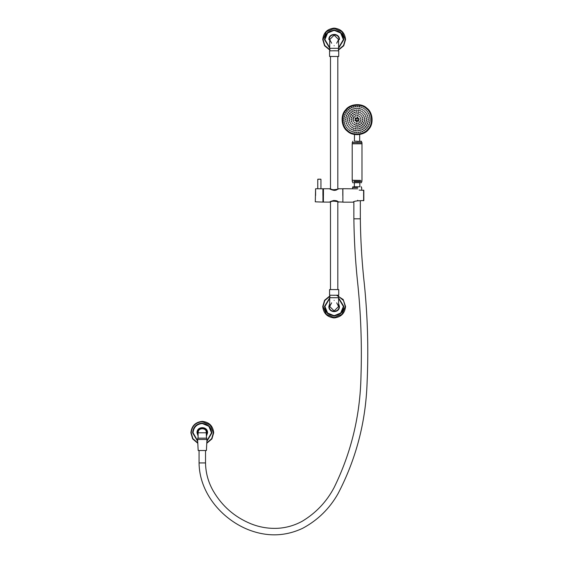 <?xml version="1.0" encoding="UTF-8"?>
<svg xmlns="http://www.w3.org/2000/svg" width="563" height="563" viewBox="0 0 563 563"><rect width="100%" height="100%" fill="white"/><g stroke="black" fill="none" stroke-linecap="round" stroke-linejoin="round"><path stroke-width="0.84" d="M335.069 28.185L333.24 28.185M338.602 47.813L343.529 39.558C344.042 27.474 324.267 27.474 324.781 39.558L329.707 47.813M328.876 39.558C328.588 32.76 339.721 32.76 339.433 39.558C339.721 32.76 328.588 32.76 328.876 39.558M338.433 50.135L343.726 45.765L345.562 39.558C344.837 32.682 341.037 28.875 334.155 28.15C327.272 28.875 323.472 32.682 322.747 39.558L324.577 45.765L329.876 50.135M329.235 39.558C328.961 33.217 339.348 33.217 339.074 39.558M336.681 43.224L338.602 39.558L334.155 35.11L329.707 39.558L331.628 43.224M334.155 50.769L329.573 50.867L329.573 56.469L334.155 56.469C340.066 56.469 340.066 56.469 334.155 56.469L338.736 56.469L338.736 50.867L334.155 50.769M334.155 50.867C340.066 50.867 340.066 50.867 334.155 50.867C328.243 50.867 328.243 50.867 334.155 50.867M334.155 48.319L338.602 48.319L338.602 39.558L334.155 35.11L329.707 39.558L329.707 48.319L334.155 48.319M334.155 56.476L329.573 56.469M333.233 317.863L335.069 317.863M329.707 298.235L324.781 306.483C324.267 318.574 344.042 318.574 343.529 306.483L338.602 298.235M328.876 306.483L329.707 303.654L328.876 306.483C328.588 313.288 339.721 313.288 339.426 306.483C339.721 313.288 328.588 313.288 328.876 306.483M338.602 303.654L339.426 306.483L338.602 303.654M329.876 295.906L324.577 300.276L322.74 306.483C323.472 313.366 327.272 317.173 334.155 317.898C341.037 317.173 344.837 313.366 345.562 306.483L343.17 299.488L336.681 295.357M338.602 304.386L339.074 306.483C339.341 312.831 328.961 312.831 329.235 306.483L329.707 304.386M331.628 302.824L329.707 306.483L334.155 310.938L338.602 306.483L336.681 302.824M334.155 295.279L338.736 295.181L338.736 289.572L334.155 289.572C328.243 289.572 328.243 289.572 334.155 289.572L329.573 289.572L329.573 295.181L334.155 295.279M334.155 295.181C328.243 295.181 328.243 295.181 334.155 295.181C340.066 295.181 340.066 295.181 334.155 295.181M334.155 297.721L329.707 297.721L329.707 306.483L334.155 310.938L338.602 306.483L338.602 297.721L334.155 297.721M334.155 289.572L338.736 289.572M357.709 200.231L357.709 200.808C354.936 201.146 353.388 201.596 353.064 202.166L342.874 202.166L342.874 188.718L342.832 195.445M357.709 200.808L363.825 200.534L363.825 190.35L363.825 200.534M363.825 190.35L359.152 190.097M352.6 188.802L342.874 188.718M315.59 195.445C315.59 204.059 315.59 204.059 315.59 195.445L315.59 188.76L315.287 201.821L322.951 202.082L322.951 188.802L317.771 188.76L317.771 179.301L320.826 179.182L317.891 179.182M330.382 201.772L329.812 202.124C329.615 201.885 334.767 199.26 337.223 201.378L334.155 200.527M338.49 202.082L337.927 201.772M334.155 200.963L336.822 201.568C333.514 200.9 331.368 201.082 330.382 202.124L329.812 202.103C329.461 201.533 336.526 199.168 338.145 201.885L342.832 202.082M337.927 189.112L338.497 188.76L337.927 188.76M334.155 190.357L337.223 189.506C334.767 191.624 329.615 189.006 329.812 188.76L330.382 189.112M329.798 188.767L330.382 188.76C331.368 189.801 333.514 189.984 336.822 189.316L334.155 189.921M334.155 200.463C339.982 202.23 339.756 202.244 333.479 200.512C328.496 202.363 328.722 202.349 334.155 200.463M334.155 190.421C328.328 188.654 328.553 188.64 334.83 190.371C339.813 188.521 339.588 188.535 334.155 190.421M338.532 188.76L342.832 188.802M323.436 195.445C323.436 204.059 323.436 204.059 323.436 195.445L323.436 188.76L323.394 202.082L329.777 202.124M353.698 117.4L353.198 118.462M353.029 119.405L353.128 120.573M357.097 143.685C350.925 143.685 350.925 143.685 357.097 143.685L361.988 143.586L357.097 143.586C350.791 143.586 350.791 143.586 357.097 143.586M357.097 142.362L361.601 142.467M357.097 142.566L352.206 142.566L357.097 142.467C350.925 142.467 350.925 142.467 357.097 142.467M354.409 141.243L354.507 134.501M354.507 141.144L357.097 141.243C351.551 141.243 351.551 141.243 357.097 141.243M357.097 141.341L361.397 141.243M358.019 118.554C355.999 118.096 355.387 118.821 356.182 120.735L358.188 120.566L358.019 118.554M357.287 121.059L356.182 120.735M346.111 112.614L345.858 113.029L346.111 112.614M345.598 112.494L345.717 113.254L346.252 112.389L345.548 112.551M346.252 112.389L345.703 113.247M345.189 114.331L344.999 114.782L345.189 114.331M344.704 114.226L344.894 115.021L345.288 114.085L344.704 114.226M345.288 114.085L344.894 115.021L345.288 114.085M344.528 116.161L344.408 116.64L344.528 116.161M344.077 116.069L344.338 116.893L344.591 115.908L344.077 116.069M344.591 115.908L344.338 116.893L344.591 115.908M344.148 118.075L344.099 118.561M343.733 117.991L344.07 118.828L344.176 117.815L343.733 117.991M344.176 117.815L344.07 118.828L344.176 117.815M344.063 120.025L344.084 120.51L344.063 120.025M343.683 119.94L344.099 120.778L344.049 119.757L343.683 119.94M344.099 120.778L344.049 119.757L344.063 120.778M344.26 121.96L344.359 122.438M343.923 121.875L344.408 122.699L343.923 121.875M344.408 122.699L344.211 121.699L344.38 122.706M344.753 123.846L344.915 124.31L344.753 123.846M344.443 123.747L345.006 124.557L344.443 123.747M344.662 123.6L345.006 124.557L344.662 123.6M345.513 125.64L345.745 126.07M345.246 125.528L345.872 126.302L345.232 125.542M345.281 125.486L345.844 126.316M346.541 127.301L346.836 127.688L346.541 127.301M346.294 127.168L346.935 127.942M347.582 128.631L348.335 129.314L347.582 128.631M347.61 128.603L348.335 129.314L347.61 128.603M349.264 130.074L349.658 130.363M349.074 129.891L349.876 130.517L349.053 129.919L349.876 130.517L349.961 130.109M350.904 131.123L351.34 131.348L350.904 131.123M350.735 130.905L351.601 131.404M352.684 131.918L353.149 132.073L352.684 131.918M352.529 131.672L353.402 132.157L352.544 131.658M353.078 131.517L353.402 132.157L352.494 131.714M354.563 132.439L355.049 132.523L354.563 132.439M354.416 132.15L355.309 132.572L354.416 132.15M354.95 131.995L355.309 132.572L354.303 132.389M356.499 132.671L356.991 132.685M356.358 132.354L357.252 132.692L356.393 132.312M356.238 132.664L357.252 132.692L356.238 132.664M358.448 132.615L358.934 132.558L358.448 132.615M358.3 132.256L358.188 132.65L359.194 132.523L358.293 132.27M359.194 132.488L358.188 132.65M360.369 132.27L360.841 132.136M360.214 131.876L360.116 132.34L361.094 132.066L360.214 131.876M360.116 132.34L361.094 132.066L360.116 132.34M362.213 131.643L362.656 131.439M362.044 131.214L361.974 131.749L362.903 131.334L362.044 131.214M361.974 131.749L362.903 131.334L361.974 131.749M363.944 130.743L364.352 130.482L363.944 130.743M363.761 130.285L363.719 130.89L364.578 130.334L363.761 130.285M363.719 130.89L364.578 130.334L363.719 130.89M365.521 129.603L365.887 129.279L365.521 129.603M365.317 129.11L365.324 129.779L366.091 129.103L365.317 129.11M365.324 129.779L366.091 129.103L365.324 129.779M366.914 128.237L367.224 127.857M366.682 127.717L366.738 128.434L367.4 127.66L366.682 127.717M366.837 127.597L367.4 127.66M368.082 126.675L368.336 126.26M367.822 126.14L367.942 126.9L368.476 126.035L367.822 126.14M368.448 126.013L367.942 126.9M369.011 124.958L369.201 124.507M368.716 124.409L368.906 125.204L369.3 124.268L368.716 124.409M368.659 124.486L369.3 124.268L368.906 125.204M369.666 123.128L369.792 122.65L369.666 123.128M369.342 122.558L369.602 123.381L369.856 122.396L369.342 122.558M369.602 123.381L369.856 122.396L369.602 123.381M370.046 121.214L370.095 120.728M369.68 120.644L370.018 121.474L370.123 120.461L369.68 120.644M370.018 121.474L370.123 120.461L370.018 121.474M370.137 119.265L370.109 118.779M369.736 118.694L370.144 119.532L370.102 118.511L369.736 118.694M370.144 119.532L370.102 118.511L370.144 119.532M369.933 117.329L369.835 116.851L369.933 117.329M369.497 116.759L369.982 117.59L369.497 116.759M369.982 117.59L369.785 116.59L369.982 117.59M369.448 115.436L369.279 114.979L369.448 115.436M368.969 114.88L369.532 115.689L368.969 114.88M369.532 115.689L369.187 114.732L369.532 115.689M368.681 113.649L368.448 113.219L368.681 113.649M368.174 113.1L368.807 113.881L368.16 113.121M368.308 112.994L368.807 113.881M367.66 111.988L367.365 111.594L367.66 111.988M367.118 111.467L367.815 112.199M366.4 110.496L366.034 110.172L366.4 110.496M365.83 109.996L366.583 110.686L365.83 109.996M366.583 110.686L365.859 109.968L366.583 110.686M364.93 109.215L364.543 108.912L364.93 109.215M364.345 108.743L365.148 109.37M363.29 108.166L362.882 107.892L363.29 108.166M362.685 107.723L363.522 108.286M361.509 107.371L361.045 107.209L361.509 107.371M360.89 106.963L361.763 107.456L360.897 106.949M361.763 107.456L360.799 107.111M359.63 106.85L359.152 106.766L359.63 106.85M358.997 106.477L359.891 106.893L358.997 106.477M359.525 106.316L359.891 106.893L358.891 106.703M357.695 106.618L357.202 106.604L357.695 106.618M357.062 106.28L357.962 106.625L357.062 106.28M357.962 106.625L356.942 106.576L357.962 106.625M355.746 106.674L355.26 106.731L355.746 106.674M355.112 106.372L355 106.766L356.006 106.639L355.112 106.372M356.006 106.639L354.993 106.745M353.824 107.019L353.36 107.146M353.205 106.752L353.1 107.223L354.085 106.949L353.205 106.752M354.085 106.949L353.1 107.223L354.085 106.949M351.981 107.646L351.537 107.843M351.368 107.42L351.298 107.955L352.227 107.54L351.368 107.42M351.298 107.955L352.227 107.54L351.284 107.92M350.249 108.539L349.841 108.807L350.249 108.539M349.658 108.349L349.616 108.948L350.475 108.399L349.658 108.349M350.475 108.399L349.616 108.948L350.475 108.399M348.673 109.686L348.307 110.01L348.673 109.686M348.103 109.518L348.11 110.186L348.87 109.511L348.103 109.518M348.11 110.186L348.87 109.511L348.089 110.158M347.526 113.81L347.28 114.233M347.012 113.691L347.146 114.458L347.66 113.578L347.012 113.691M347.146 114.458L347.66 113.578L347.132 114.451M346.66 115.556L346.491 116.02M346.189 115.457L346.4 116.267L346.752 115.309L346.189 115.457M346.752 115.309L346.4 116.267L346.752 115.309M346.111 117.435L346.02 117.913M345.675 117.343L345.978 118.174L346.154 117.174L345.675 117.343M346.154 117.174L345.978 118.174L346.154 117.174M345.893 119.377L345.893 119.863M345.499 119.293L345.893 120.13L345.893 119.11L345.499 119.293M345.893 120.13L345.893 119.11L345.858 120.13M346.013 121.326L346.097 121.805L346.013 121.326M345.668 121.235L346.146 122.065L345.668 121.235M346.146 122.065L345.971 121.066L346.111 122.072M346.477 123.227L346.639 123.684L346.477 123.227M346.168 123.128L346.731 123.93L346.168 123.128M346.386 122.973L346.731 123.93L346.386 122.973M347.258 125.014L347.505 125.436M346.991 124.902L347.631 125.669L347.082 124.81M347.631 125.669L347.125 124.782L347.603 125.683M348.342 126.64L348.652 127.02L348.342 126.64M348.11 126.499L348.821 127.217L348.11 126.499M348.173 126.436L348.821 127.217L348.173 126.436M349.686 128.054L350.066 128.371L349.686 128.054M349.489 127.885L350.263 128.54L349.489 127.885M351.263 129.216L351.685 129.462L351.263 129.216M351.087 129.011L351.917 129.596L351.031 129.082L351.917 129.596L351.959 129.194M353.015 130.081L353.473 130.25L353.015 130.081M352.853 129.842L353.719 130.342L352.853 129.842M353.416 129.687L353.719 130.342L352.874 129.814M354.887 130.63L355.366 130.722L354.887 130.63M354.739 130.349L355.633 130.764L354.739 130.349M355.274 130.187L355.633 130.764L354.627 130.588M356.829 130.848L357.322 130.848M356.682 130.525L357.582 130.855L356.682 130.525M356.562 130.848L357.582 130.855L356.562 130.848M358.779 130.729L359.264 130.644M358.631 130.356L358.518 130.771L359.525 130.595L358.631 130.356M358.518 130.771L359.525 130.595L358.518 130.771M359.152 130.194L359.525 130.595M360.679 130.264L361.136 130.102M360.517 129.856L360.433 130.356L361.39 130.011L360.517 129.856M360.433 130.356L361.39 130.011L360.433 130.356M362.466 129.483L362.896 129.237M362.29 129.033L362.241 129.617L363.121 129.11L362.29 129.033M362.241 129.617L363.121 129.11L362.241 129.617M364.092 128.399L364.472 128.09M363.895 127.914L363.895 128.568L364.676 127.921L363.895 127.914M363.895 128.568L364.676 127.921L363.895 128.568M365.507 127.055L365.823 126.682L365.507 127.055M365.274 126.534L365.338 127.252L365.992 126.478L365.274 126.534M365.429 126.415L365.992 126.478M366.668 125.479L366.914 125.056M366.4 124.937L366.534 125.711L367.048 124.824L366.4 124.937M366.534 125.711L367.048 124.824L366.534 125.711M367.533 123.726L367.702 123.269M367.231 123.17L367.442 123.98L367.794 123.023L367.231 123.17M367.442 123.98L367.794 123.023L367.442 123.98M368.089 121.854L368.174 121.376M367.738 121.284L368.04 122.115L368.223 121.108L367.738 121.284M368.04 122.115L368.223 121.108L368.04 122.115M368.301 119.912L368.308 119.426M367.913 119.342L368.301 120.179L368.308 119.159L367.913 119.342M368.301 120.179L368.308 119.159L368.301 120.179M368.181 117.963L368.096 117.477L368.181 117.963M367.752 117.393L368.223 118.223L367.752 117.393M368.223 118.223L368.054 117.217L368.223 118.223M367.716 116.062L367.555 115.605L367.716 116.062M367.245 115.506L367.808 116.309L367.245 115.506M367.808 116.309L367.463 115.352L367.808 116.309M366.935 114.275L366.696 113.846M366.429 113.733L367.069 114.5L366.429 113.733M367.069 114.5L366.562 113.62L367.069 114.5M365.851 112.649L365.542 112.269L365.851 112.649M365.31 112.128L366.027 112.846L365.31 112.128M366.027 112.846L365.373 112.065L366.027 112.846M364.507 111.235L364.134 110.918L364.507 111.235M363.93 110.749L364.711 111.404L363.93 110.749M362.931 110.074L362.509 109.827L362.931 110.074M362.333 109.623L363.163 110.207L362.333 109.623M363.163 110.207L362.354 109.595M361.186 109.208L360.721 109.039L361.186 109.208M360.566 108.793L361.432 109.299L360.566 108.793M361.432 109.299L360.475 108.948M359.307 108.652L358.828 108.568L359.307 108.652M358.68 108.286L359.567 108.701L358.68 108.286M359.201 108.117L359.567 108.701L358.568 108.504M357.364 108.441L356.879 108.434L357.364 108.441M356.731 108.11L357.632 108.441L356.731 108.11M356.611 108.434L357.632 108.441L356.611 108.42M355.415 108.56L354.936 108.645M354.789 108.272L354.676 108.687L355.675 108.518L354.789 108.272M354.676 108.687L355.675 108.518L354.669 108.673M353.515 109.025L353.057 109.187M352.895 108.779L352.811 109.278L353.768 108.933L352.895 108.779M353.768 108.933L352.811 109.278L353.768 108.933M351.727 109.806L351.305 110.045M351.122 109.595L351.073 110.179L351.959 109.672L351.122 109.595M351.073 110.179L351.959 109.672L351.059 110.151M350.102 110.89L349.722 111.2M349.524 110.714L349.524 111.368L350.306 110.714L349.524 110.714M349.524 111.368L350.306 110.714L349.503 111.347M348.947 115.014L348.715 115.443L348.947 115.014M348.441 114.901L348.588 115.675L349.074 114.775L348.441 114.901M349.074 114.775L348.588 115.675L349.074 114.775M348.159 116.808L348.025 117.273M347.702 116.71L347.955 117.533L348.237 116.555L347.702 116.71M348.237 116.555L347.955 117.533L348.237 116.555M347.765 118.73L347.73 119.215M347.357 118.645L347.716 119.476L347.786 118.462L347.357 118.645M347.716 119.476L347.786 118.462L347.681 119.476M347.779 120.686L347.85 121.172M347.42 120.602L347.885 121.432L347.744 120.426L347.42 120.602M347.885 121.432L347.744 120.426L347.85 121.439M348.201 122.6L348.363 123.058L348.201 122.6M347.892 122.502L348.455 123.311L347.892 122.502M348.11 122.354L348.455 123.311L348.11 122.354M349.011 124.388L349.271 124.803M348.75 124.268L349.405 125.028L348.75 124.268M348.8 124.212L349.377 125.042M350.172 125.964L350.51 126.316L350.172 125.964M349.954 125.809L350.693 126.506L349.954 125.809M349.989 125.774L350.693 126.506L349.989 125.774M351.636 127.266L352.044 127.541L351.636 127.266M351.453 127.076L352.262 127.688L351.453 127.076M352.332 127.287L352.262 127.688L351.474 127.048M353.339 128.237L353.796 128.42L353.339 128.237M353.177 127.998L354.043 128.519L353.177 127.998M354.05 128.484L353.1 128.132M355.211 128.828L355.689 128.913L355.211 128.828M355.063 128.54L355.95 128.962L355.063 128.54M355.591 128.385L355.95 128.962L354.95 128.779M357.16 129.018L357.653 129.004M357.012 128.681L356.893 129.026L357.913 128.997L357.012 128.681M356.893 129.026L357.913 128.997L356.893 129.026M359.11 128.8L359.581 128.688M358.955 128.413L358.849 128.864L359.841 128.624L358.955 128.413M358.849 128.864L359.841 128.624L358.849 128.864M360.967 128.181L361.411 127.97L360.967 128.181M360.799 127.752L360.728 128.301L361.65 127.857L360.799 127.752M360.982 127.611L361.65 127.857L360.728 128.301M362.656 127.189L363.044 126.893L362.656 127.189M362.466 126.717L362.452 127.358L363.255 126.731L362.466 126.717M362.452 127.358L363.255 126.731L362.452 127.358M364.106 125.873L364.423 125.5L364.106 125.873M363.874 125.359L363.937 126.077L364.592 125.296L363.874 125.359M364.029 125.232L364.592 125.296M365.246 124.275L365.478 123.846M364.972 123.733L365.127 124.514L365.605 123.614L364.972 123.733M365.127 124.514L365.605 123.614L365.127 124.514M366.034 122.481L366.168 122.009M365.711 121.918L365.964 122.734L366.246 121.756L365.711 121.918M365.964 122.734L366.246 121.756L365.964 122.734M366.429 120.559L366.464 120.074L366.429 120.559M366.056 119.989L366.407 120.827L366.485 119.806L366.056 119.989M366.407 120.827L366.485 119.806L366.407 120.827M366.414 118.603L366.351 118.117L366.414 118.603M365.992 118.033L366.45 118.863L366.309 117.857L365.992 118.033M366.45 118.863L366.309 117.857L366.45 118.863M365.992 116.689L365.83 116.224L365.992 116.689M365.521 116.126L366.084 116.935L365.521 116.126M366.084 116.935L365.739 115.978L366.084 116.935M365.183 114.901L364.93 114.486L365.183 114.901M364.669 114.366L365.324 115.126L364.669 114.366M364.775 114.268L365.324 115.126M364.022 113.325L363.684 112.973L364.022 113.325M363.466 112.818L364.205 113.515L363.466 112.818M364.205 113.515L363.501 112.783L364.205 113.515M362.558 112.023L362.15 111.748L362.558 112.023M361.967 111.558L362.776 112.171L361.967 111.558M362.776 112.171L361.995 111.523M360.855 111.052L360.397 110.869L360.855 111.052M360.236 110.629L361.101 111.15L360.243 110.629M361.101 111.15L360.158 110.77M358.983 110.461L358.504 110.376L358.983 110.461M358.357 110.088L359.243 110.503L358.357 110.088M358.877 109.926L359.243 110.503L358.244 110.313M357.033 110.271L356.548 110.285L357.033 110.271M356.4 109.947L356.28 110.292L357.301 110.257L356.4 109.947M357.301 110.257L356.28 110.292L357.301 110.257M355.084 110.489L354.613 110.601M354.458 110.214L354.352 110.665L355.344 110.425L354.458 110.214M355.344 110.425L354.352 110.665L355.344 110.425M353.226 111.101L352.79 111.319L353.226 111.101M352.614 110.883L352.551 111.432L353.465 110.988L352.614 110.883M352.804 110.742L353.465 110.988L352.537 111.404M351.537 112.093L351.15 112.396L351.537 112.093M350.953 111.917L350.939 112.558L351.741 111.931L350.953 111.917M350.939 112.558L351.741 111.931L350.918 112.53M350.376 116.224L350.165 116.668L350.376 116.224M349.883 116.112L350.052 116.907L350.489 115.985L349.883 116.112M350.489 115.985L350.052 116.907L350.489 115.985M349.722 118.075L349.63 118.561M349.285 117.991L349.588 118.821L349.764 117.815L349.285 117.991M349.764 117.815L349.588 118.821L349.764 117.815M349.567 120.039L349.609 120.531L349.567 120.039M349.194 119.954L349.63 120.792L349.546 119.778L349.194 119.954M349.63 120.792L349.546 119.778L349.595 120.792M349.926 121.981L350.087 122.438L349.926 121.981M349.616 121.882L350.179 122.685L349.616 121.882M349.834 121.728L350.179 122.685L349.834 121.728M350.77 123.754L351.052 124.156L350.77 123.754M350.524 123.628L351.206 124.374L350.524 123.628M350.622 123.536L351.206 124.374L350.622 123.536M352.051 125.253L352.424 125.563L352.051 125.253M351.847 125.077L352.628 125.739L351.847 125.077M353.677 126.365L354.12 126.576M353.508 126.14L354.359 126.689L353.508 126.14M353.437 126.253L354.359 126.689L353.437 126.253M355.534 127.02L356.013 127.111L355.534 127.02M355.387 126.738L356.273 127.154L355.387 126.738M355.915 126.576L356.273 127.154L355.274 126.978M357.498 127.175L357.984 127.132L357.498 127.175M357.35 126.83L357.231 127.196L358.244 127.111L357.35 126.83L357.695 126.647M358.244 127.076L357.231 127.196M359.433 126.816L359.891 126.654M359.271 126.408L359.18 126.907L360.137 126.562L359.271 126.408M359.18 126.907L360.137 126.562L359.18 126.907M361.207 125.971L361.608 125.69M361.017 125.5L360.989 126.119L361.826 125.535L361.017 125.5M360.989 126.119L361.826 125.535L360.989 126.119M362.706 124.69L363.022 124.317L362.706 124.69M362.473 124.177L362.537 124.895L363.191 124.113L362.473 124.177M362.628 124.05L363.191 124.113M363.818 123.065L364.029 122.621L363.818 123.065M363.536 122.516L363.705 123.304L364.141 122.382L363.536 122.516M363.48 122.586L364.141 122.382L363.705 123.304M364.479 121.207L364.564 120.728M364.127 120.644L364.43 121.467L364.606 120.468L364.127 120.644M364.43 121.467L364.606 120.468L364.43 121.467M364.627 119.243L364.592 118.758M364.219 118.673L364.655 119.511L364.564 118.497L364.219 118.673M364.655 119.511L364.564 118.497L364.655 119.511M364.268 117.308L364.106 116.851L364.268 117.308M363.797 116.752L364.36 117.561L363.797 116.752M364.36 117.561L364.015 116.604L364.36 117.561M363.424 115.535L363.142 115.133M362.896 115.007L363.571 115.753L362.896 115.007M363.571 115.753L362.994 114.915L363.571 115.753M362.143 114.036L361.77 113.719L362.143 114.036M361.566 113.55L362.347 114.205L361.566 113.55M360.517 112.924L360.074 112.713M359.912 112.487L360.756 113.036L359.912 112.487M360.756 113.036L359.834 112.6L360.756 113.036M358.666 112.262L358.181 112.178L358.666 112.262M358.033 111.896L358.927 112.311L358.033 111.896M358.554 111.727L358.927 112.311L357.927 112.114M356.703 112.114L356.21 112.15L356.703 112.114M356.069 111.805L355.95 112.178L356.963 112.086L356.069 111.805M356.963 112.086L355.95 112.178L356.414 111.622M354.767 112.473L354.303 112.635M354.141 112.227L354.057 112.727L355.014 112.382L354.141 112.227M355.014 112.382L354.057 112.727L355.014 112.382M352.987 113.318L352.586 113.599M352.396 113.128L352.368 113.747L353.205 113.17L352.396 113.128M353.205 113.17L352.368 113.747L353.205 113.17M351.826 117.449L351.657 117.913M351.354 117.35L351.565 118.16L351.917 117.203L351.354 117.35M351.917 117.203L351.565 118.16L351.917 117.203M351.389 119.384L351.389 119.877M351.002 119.307L351.389 120.144L351.396 119.124L351.002 119.307M351.389 120.144L351.396 119.124L351.354 120.137M351.65 121.355L351.819 121.812L351.65 121.355M351.34 121.256L351.903 122.065L351.34 121.256M351.558 121.108L351.903 122.065L351.558 121.108M352.565 123.114L352.874 123.487L352.565 123.114M352.332 122.973L353.043 123.691L352.332 122.973M352.396 122.91L353.043 123.691L352.396 122.91M354.021 124.458L354.444 124.704L354.021 124.458M353.846 124.247L354.676 124.831L353.846 124.247M354.725 124.437L354.676 124.831L353.867 124.226M355.851 125.218L356.337 125.303L355.851 125.218M355.703 124.93L356.597 125.352L355.703 124.93M356.238 124.775L356.597 125.352L355.591 125.169M357.836 125.31L358.314 125.225M357.688 124.937L357.575 125.352L358.582 125.176L357.688 124.937M357.575 125.352L358.582 125.176L357.575 125.352M358.209 124.775L358.582 125.176M359.729 124.712L360.151 124.472M359.553 124.261L359.497 124.845L360.383 124.339L359.553 124.261M359.497 124.845L360.383 124.339L359.497 124.845M361.305 123.508L361.615 123.135L361.305 123.508M361.073 122.994L361.129 123.712L361.791 122.931L361.073 122.994M361.228 122.868L361.791 122.931M362.368 121.833L362.537 121.376M362.065 121.277L362.276 122.087L362.628 121.129L362.065 121.277M362.276 122.087L362.628 121.129L362.276 122.087M362.804 119.898L362.804 119.412M362.41 119.328L362.804 120.165L362.804 119.145L362.41 119.328M362.804 120.165L362.804 119.145L362.804 120.165M362.544 117.934L362.382 117.477L362.544 117.934M362.072 117.378L362.635 118.181L362.072 117.378M362.635 118.181L362.29 117.224L362.635 118.181M361.636 116.175L361.319 115.795L361.636 116.175M361.087 115.654L361.805 116.379L361.087 115.654M361.805 116.379L361.15 115.598L361.805 116.379M360.172 114.831L359.771 114.549L360.172 114.831M359.574 114.38L360.404 114.965L359.574 114.38M360.404 114.965L359.595 114.352M358.342 114.071L357.857 113.986L358.342 114.071M357.709 113.698L358.603 114.12L357.709 113.698M358.237 113.536L358.603 114.12L357.604 113.923M356.358 113.979L355.879 114.064M355.732 113.698L355.619 114.113L356.618 113.937L355.71 113.719M355.619 114.113L356.618 113.937L355.612 114.092M354.465 114.578L354.043 114.817M353.867 114.366L353.81 114.951L354.697 114.444L353.867 114.366M353.81 114.951L354.697 114.444L353.796 114.922M353.332 118.723L353.24 119.201M352.895 118.638L353.198 119.462L353.374 118.462L352.895 118.638M353.374 118.462L353.198 119.462L353.374 118.462M353.374 120.728L353.543 121.193L353.374 120.728M353.064 120.63L353.627 121.439L353.064 120.63M353.282 120.482L353.627 121.439L353.282 120.482M354.416 122.445L354.789 122.762L354.416 122.445M354.211 122.277L354.993 122.931L354.211 122.277M356.175 123.41L356.661 123.501L356.175 123.41M356.027 123.128L356.921 123.543L356.027 123.128M356.562 122.966L356.921 123.543L355.915 123.367M358.188 123.367L358.645 123.198M358.026 122.959L357.934 123.459L358.891 123.114L358.026 122.959M357.934 123.459L358.891 123.114L357.934 123.459M359.898 122.326L360.214 121.953L359.898 122.326M359.666 121.812L359.729 122.53L360.383 121.749L359.666 121.812M359.82 121.685L360.383 121.749M360.869 120.566L360.953 120.081M360.517 119.996L360.82 120.827L360.996 119.82L360.517 119.996M360.82 120.827L360.996 119.82L360.82 120.827M360.82 118.561L360.658 118.096L360.82 118.561M360.348 117.998L360.911 118.807L360.348 117.998M360.911 118.807L360.566 117.85L360.911 118.807M359.778 116.844L359.405 116.527L359.778 116.844M359.201 116.358L359.982 117.013L359.201 116.358M358.019 115.872L357.54 115.788L358.019 115.872M357.385 115.506L358.279 115.922L357.385 115.506M357.991 115.366L358.279 115.922L357.28 115.725M356.013 115.922L355.549 116.084M355.394 115.675L355.302 116.175L356.259 115.83L355.394 115.675M356.259 115.83L355.302 116.175L356.259 115.83M355.098 120.109L355.267 120.566L355.098 120.109M354.789 120.01L355.352 120.813L354.789 120.01M355.007 119.856L355.352 120.813L355.007 119.856M356.499 121.608L356.977 121.692L356.499 121.608M356.351 121.319L357.245 121.742L356.351 121.319M356.886 121.158L357.245 121.742L356.238 121.559M358.497 121.144L358.814 120.771L358.497 121.144M358.265 120.63L358.328 121.348L358.983 120.566L358.265 120.63M359.095 119.18L358.934 118.723L359.095 119.18M358.624 118.624L359.187 119.433L358.624 118.624M359.187 119.433L358.842 118.469L359.187 119.433M357.695 117.681L357.216 117.597L357.695 117.681M357.069 117.308L357.955 117.73L357.069 117.308M357.667 117.174L357.955 117.73L356.956 117.533M347.287 111.052L346.97 111.425L347.287 111.052M346.738 110.911L346.794 111.629L347.455 110.848L346.738 110.911M346.794 111.629L346.639 111.087M348.687 112.234L348.37 112.607L348.687 112.234M348.138 112.093L348.201 112.811L348.856 112.03L348.138 112.093M348.201 112.811L348.04 112.269M350.087 113.416L349.771 113.789L350.087 113.416M349.539 113.276L349.602 113.993L350.256 113.212L349.539 113.276M349.602 113.993L349.447 113.452M351.488 114.599L351.178 114.972L351.488 114.599M350.946 114.458L351.002 115.176L351.664 114.395L350.946 114.458M351.002 115.176L350.848 114.634M352.895 115.781L352.579 116.154L352.895 115.781M352.347 115.64L352.41 116.358L353.064 115.577L352.347 115.64M352.41 116.358L352.248 115.809M354.296 116.963L353.979 117.336L354.296 116.963M353.747 116.822L353.81 117.54L354.465 116.759L353.747 116.822M353.81 117.54L353.655 116.991M355.696 118.146L355.38 118.519L355.696 118.146M355.147 118.005L355.211 118.723L355.865 117.941L355.147 118.005M355.211 118.723L355.056 118.174M368.16 128.969C364.043 134.86 352.832 135.817 347.772 130.707C341.882 126.591 340.925 115.38 346.034 110.32C350.151 104.429 361.362 103.472 366.422 108.582C372.312 112.699 373.269 123.909 368.16 128.969M347.378 131.172C352.649 136.499 364.338 135.5 368.631 129.363C373.952 124.092 372.952 112.403 366.816 108.117C361.545 102.79 349.862 103.789 345.569 109.926C340.242 115.197 341.241 126.879 347.378 131.172M359.067 180.364L352.206 180.266L359.067 180.364M352.206 180.266L352.206 143.79L361.988 143.79L352.311 143.685L352.311 142.467M354.036 181.589L360.777 181.589L354.036 181.589M354.352 182.806L353.789 182.806M354.036 180.364L360.158 180.364L354.036 180.364M354.444 186.684L353.902 186.684M198.296 431.483L198.092 432.785L206.487 432.785C206.72 427.373 197.859 427.373 198.092 432.785L198.092 438.162M206.903 440.942L211.66 432.785C211.069 427.127 207.944 424.002 202.286 423.411C196.635 424.002 193.51 427.127 192.919 432.785L197.676 440.942M197.015 432.785C196.726 425.98 207.853 425.98 207.564 432.785L206.487 435.98L207.564 432.785C207.853 425.98 196.726 425.98 197.015 432.785L198.092 435.98L197.015 432.785M206.776 443.271L211.927 438.894L213.701 432.785C212.976 425.902 209.169 422.095 202.286 421.37C195.41 422.095 191.603 425.902 190.878 432.785L192.652 438.894L197.796 443.271M197.951 432.785C197.712 427.183 206.867 427.183 206.628 432.785L206.487 433.883L206.628 432.785C206.867 427.183 197.712 427.183 197.951 432.785L198.092 433.883L197.951 432.785M198.092 435.354L197.367 432.785C197.099 426.437 207.48 426.437 207.212 432.785L206.487 435.354M206.811 439.464L206.811 438.162L197.803 438.162M198.204 450.513L206.403 450.513L206.973 439.464L197.641 439.464M357.681 187.493L352.572 187.493L352.572 188.802M357.702 188.802L352.41 188.802M329.707 47.672L324.9 39.558L327.61 33.02L334.155 30.311L340.692 33.02L343.402 39.558L338.602 47.672M338.602 48.179L343.852 39.558L341.009 32.703L334.155 29.86L327.293 32.703L324.457 39.558L329.707 48.179M329.876 49.783L324.816 45.533L323.071 39.558L326.315 31.725L334.155 28.474L341.994 31.725L345.239 39.558L343.493 45.533L338.433 49.783M334.155 45.694C339.89 45.694 339.89 45.694 334.155 45.694C328.419 45.694 328.419 45.694 334.155 45.694M338.602 298.376L343.402 306.483L340.692 313.028L334.155 315.737L327.61 313.028L324.9 306.483L329.707 298.376M329.707 297.869L324.457 306.483L327.293 313.345L334.155 316.188L341.009 313.345L343.852 306.483L338.602 297.869M338.433 296.265L343.493 300.515L345.239 306.483L341.994 314.323L334.155 317.574L326.315 314.323L323.071 306.483L324.816 300.515L329.876 296.258M334.155 300.353C328.419 300.353 328.419 300.353 334.155 300.353C339.89 300.353 339.89 300.353 334.155 300.353M363.621 190.097L363.621 200.794M317.771 179.301L320.826 179.182M342.797 195.445C342.797 204.059 342.797 204.059 342.797 195.445L342.797 188.76M322.909 195.445C322.909 204.059 322.909 204.059 322.909 195.445L322.909 188.76M358.033 120.433C355.647 122.474 355.19 117.097 357.885 118.709L358.033 120.433M347.723 130.771C352.811 135.908 364.085 134.944 368.223 129.018C373.36 123.937 372.396 112.663 366.471 108.518C361.39 103.381 350.116 104.345 345.971 110.271C340.84 115.352 341.797 126.626 347.723 130.771M347.434 131.109C341.326 126.844 340.334 115.225 345.633 109.982C349.897 103.873 361.516 102.881 366.759 108.173C372.868 112.445 373.86 124.064 368.568 129.307C364.296 135.416 352.677 136.408 347.434 131.109M359.856 126.584L359.419 126.745M354.282 181.687L360.482 181.687L354.282 181.687M353.712 182.708L360.482 182.708L353.712 182.708M353.972 181.483L360.221 181.483L353.972 181.483M353.972 180.47L360.855 180.47L353.972 180.47M354.373 186.782L359.82 186.782L354.373 186.782M197.669 440.801L193.039 432.785C193.63 427.204 196.712 424.122 202.286 423.531L208.831 426.24L211.54 432.785L206.91 440.801M206.881 441.329L211.991 432.785L209.147 425.924L202.286 423.08C196.438 423.7 193.208 426.937 192.588 432.785L197.697 441.329M197.782 442.912L192.884 438.647L191.202 432.785C191.913 426.1 195.607 422.405 202.286 421.701L210.126 424.945L213.377 432.785L211.695 438.647L206.797 442.912M360.334 200.794L360.334 218.81L353.86 218.81L353.86 201.709M360.334 218.81C360.566 238.198 361.643 257.537 363.571 276.827C367.548 312.247 368.709 347.73 367.062 383.283C365.683 422.433 355.999 459.232 338.025 493.688C329.566 508.621 317.814 520.142 302.774 528.242C284.948 536.645 266.517 537.018 247.495 529.368C221.104 518.432 199.379 492.519 199.056 462.927L205.523 462.927L205.523 450.513M338.433 50.769L338.433 48.319M329.876 48.319L329.876 50.769M337.821 56.476L337.821 188.816M337.821 202.068L337.821 289.572M330.488 289.572L330.488 202.068M330.488 188.816L330.488 56.476M329.876 295.279L329.876 297.721M338.433 297.721L338.433 295.279M334.971 34.35L334.971 35.188M320.952 188.76L320.952 179.301M338.511 202.117L337.927 202.124M338.497 188.76L334.809 190.364L329.777 188.76L323.436 188.76M315.59 188.76L317.771 188.76M322.951 189.168L323.394 189.168M322.951 201.716L323.394 201.716M361.988 143.586L361.988 142.566M352.797 141.243L352.593 142.467M361.502 142.362L361.502 141.341M359.687 141.144L359.687 134.501M361.988 143.79L361.988 180.266M352.797 182.806L352.593 181.589M361.397 182.806L361.601 181.589M354.303 186.684L354.409 182.806M359.891 186.684L359.785 182.806M361.889 180.364L361.889 181.589M352.311 180.364L352.311 181.589M352.938 186.684L352.839 187.493M361.355 187.493L361.256 186.684M206.206 431.265L206.487 438.162M353.867 218.81C354.12 239.092 355.267 259.325 357.308 279.501C360.827 311.74 362.044 344.049 360.974 376.429C360.179 415.593 351.235 452.617 334.14 487.502C326.639 501.675 316.054 512.893 302.387 521.155C294.864 525.307 286.82 527.679 278.27 528.27C268.776 528.798 259.627 527.285 250.831 523.745C234.588 517.052 222.04 506.095 213.194 490.866C208.268 482.217 205.706 472.906 205.523 462.927M199.056 462.927L199.056 450.513M197.768 439.464L197.768 438.162M198.176 450.513L197.606 439.464M361.622 188.802L361.622 187.493M361.72 190.097L361.784 188.802"/></g></svg>
